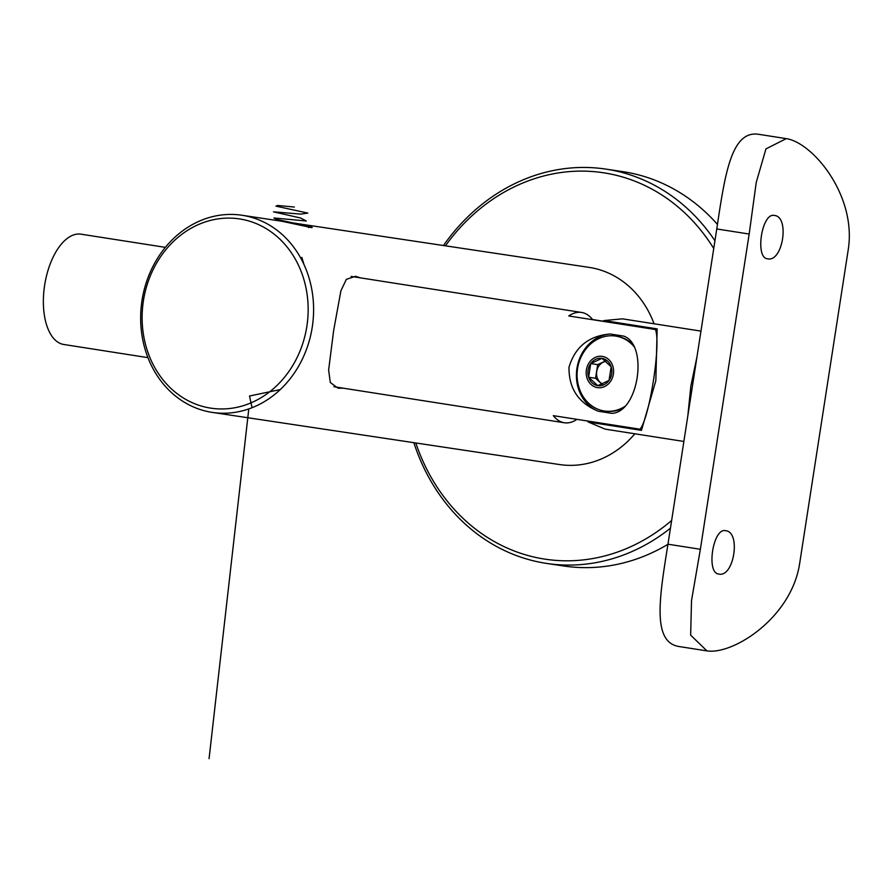 <?xml version="1.0" encoding="UTF-8"?>
<svg xmlns="http://www.w3.org/2000/svg" width="893" height="893" viewBox="0 0 893 893"><rect width="100%" height="100%" fill="white"/><g stroke="black" fill="none" stroke-linecap="round" stroke-linejoin="round"><path stroke-width="1.34" d="M670.442 528.187A199.373 172.316 98.5 0 1 546.616 563.427L563.684 565.983A199.373 172.316 -81.5 0 0 667.953 544.306M717.47 224.433A199.373 172.316 -81.5 0 0 622.901 171.657L605.845 169.101A199.373 172.316 98.5 0 1 714.947 240.764M546.616 563.427A199.373 172.316 98.5 0 1 545.735 563.282A199.373 172.316 98.5 0 1 413.85 442.682M443.464 245.519A199.373 172.316 98.5 0 1 605.845 169.101M415.814 442.973A195.388 168.866 -81.5 0 0 544.35 559.051A195.388 168.866 -81.5 0 0 671.636 520.474M713.741 248.5A195.388 168.866 -81.5 0 0 445.428 245.809M558.996 464.472A99.692 86.152 -81.5 0 0 559.442 464.539A99.692 86.152 -81.5 0 0 634.878 433.786M654.056 323.779A99.692 86.152 -81.5 0 0 589.503 267.442A99.692 86.152 -81.5 0 0 589.056 267.375L303.464 224.523M242.383 215.313A99.692 86.152 98.5 0 1 312.293 326.883A99.692 86.152 98.5 0 1 212.322 412.41A99.692 86.152 98.5 0 1 141.92 301.041A99.692 86.152 98.5 0 1 241.936 215.246A99.692 86.152 98.5 0 1 242.383 215.313M307.103 225.304C311.378 226.71 312.93 227.503 311.78 227.67L282.009 221.274L241.936 215.246M300.428 224.043L301.477 224.188M360.582 277.89L355.526 276.294L346.35 279.353L340.914 290.794L333.669 330.365L328.624 370.048L330.31 382.494L338.023 388.176L343.303 388.198M239.782 218.964A95.696 82.714 -81.5 0 0 147.055 349.755A95.696 82.714 -81.5 0 0 288.595 371.89A95.696 82.714 -81.5 0 0 239.782 218.964M576.956 419.353A55.824 28.085 -81.1 0 1 564.32 422.757A55.824 28.085 -81.1 0 1 553.325 415.658L640.013 429.209C649.546 418.248 661.177 343.236 655.44 329.528L568.763 315.966A55.824 28.085 -81.1 0 1 581.566 312.45A55.824 28.085 -81.1 0 1 592.561 319.549L602.954 321.167M165.361 247.361L81.04 234.178A55.824 28.085 98.9 0 0 44.65 285.157A55.824 28.085 98.9 0 0 63.794 344.486L147.937 357.646M610.165 334.004L623.783 336.125C648.753 344.966 638.406 412.521 611.828 413.347L598.21 411.215C578.485 403.089 568.752 388.433 568.997 367.224C575.103 346.875 588.822 335.801 610.165 334.004A39.872 34.459 -81.5 0 0 576.945 368.351A39.872 34.459 -81.5 0 0 598.21 411.215M640.013 429.209A61.807 53.413 -81.5 0 0 642.313 427.78M657.203 331.593A61.807 53.413 -81.5 0 0 655.44 329.528M687.811 416.026L690.836 386.211L696.975 356.82M700.949 331.113L622.432 318.834L604.014 320.565L657.159 328.881L655.83 380.742L641.453 430.348L588.308 422.032L605.186 429.142L683.871 441.455M604.014 320.565A61.807 53.413 -81.5 0 0 602.753 321.29M587.337 420.983A61.807 53.413 -81.5 0 0 588.308 422.032M786.242 138.627L765.948 148.885L756.237 182.451L749.171 234.033L700.369 549.273L691.528 600.487L690.646 635.135L706.943 650.897C733.131 654.904 790.952 618.101 799.548 564.164L848.35 248.924C856.42 194.875 812.451 142.422 786.242 138.627L759.005 134.363C731.133 129.641 724.826 175.341 716.766 228.965L667.964 544.205L700.369 549.273M718.843 574.054C734.001 577.715 741.168 531.781 725.585 530.71C713.06 527.372 705.861 573.362 718.809 574.043L718.843 574.054M767.645 258.814C782.804 262.475 789.97 216.53 774.387 215.47C761.863 212.132 754.663 258.122 767.612 258.803L767.645 258.814M667.964 544.205C659.402 597.83 651.711 642.915 679.707 646.632L706.787 650.874M286.318 221.866L303.341 224.523L286.307 221.911M291.911 222.792L306.935 225.081L291.911 222.792M601.994 358.361A13.808 11.944 -81.5 0 0 590.731 363.585A13.808 11.944 -81.5 0 0 588.61 377.237L590.731 363.585L601.994 358.361L611.158 366.777A13.808 11.944 -81.5 0 0 601.994 358.361M609.037 380.429A13.808 11.944 -81.5 0 0 611.158 366.777L609.037 380.429A13.808 11.944 -81.5 0 1 597.774 385.653L609.037 380.429M597.774 385.653L588.61 377.237A13.808 11.944 -81.5 0 0 597.774 385.653M586.388 369.892A15.806 13.663 -81.5 0 0 604.539 386.591A15.806 13.663 -81.5 0 0 608.725 359.533A15.806 13.663 -81.5 0 0 586.388 369.892M634.51 347.176A37.886 32.74 -81.5 0 0 615.623 336.069A37.886 32.74 -81.5 0 0 584.993 350.279A42.362 42.362 0 0 0 579.267 388.399A37.886 32.74 -81.5 0 0 604.371 410.992A37.886 32.74 -81.5 0 0 625.446 406.081M604.371 410.992L605.365 411.137A37.886 32.74 -81.5 0 0 623.694 407.855M633.36 344.921A37.886 32.74 -81.5 0 0 616.616 336.214L615.623 336.069M605.499 360.995L597.674 364.623L595.553 378.275L601.971 384.18M602.507 383.968A11.843 10.236 98.5 0 1 596.714 371.466A11.843 10.236 98.5 0 1 605.923 361.341M595.553 378.275L588.61 377.237M597.674 364.623L590.731 363.585M294.333 207.042L277.823 205.479L275.937 206.138L307.828 213.081L300.874 214.108L273.481 211.842L300.628 218.015L306.321 220.995L273.961 217.992L275.904 219.254L292.29 222.77M292.547 222.826L293.551 223.038M293.808 223.094L309.391 226.565L308.509 227.525M301.845 257.418L303.988 264.529M280.268 389.56L249.504 396.012L252.083 407.688M248.801 408.905L209.074 758.637M749.171 234.033L716.766 228.965M212.322 412.41L559.442 464.539M581.566 312.45L351.139 276.417M564.32 422.757L333.926 386.725M306.935 225.081L308.755 227.57"/></g></svg>

